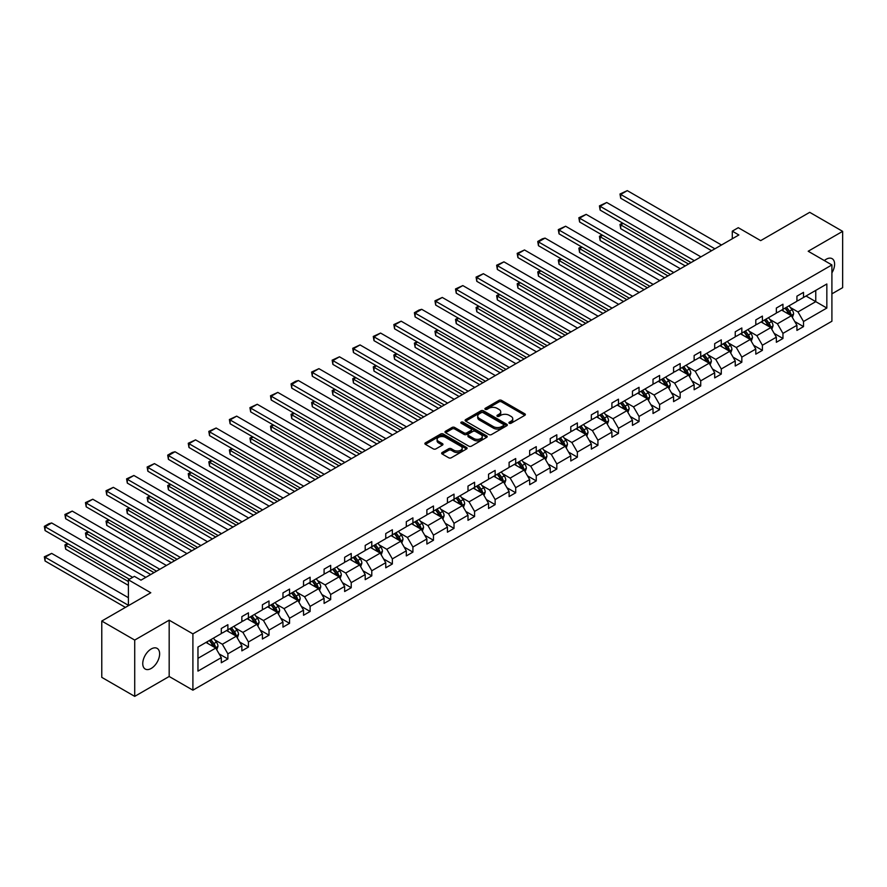 <?xml version="1.0" encoding="UTF-8"?>
<svg xmlns="http://www.w3.org/2000/svg" width="887" height="887" viewBox="0 0 887 887"><rect width="100%" height="100%" fill="white"/><g stroke="black" fill="none" stroke-linecap="round" stroke-linejoin="round"><path stroke-width="1.33" d="M509.282 423.254A1.275 0.743 0 0 0 511.089 423.254L524.827 415.316A1.829 1.053 0 0 0 525.37 414.573A1.829 1.053 0 0 0 524.827 413.819L501.543 400.381A1.829 1.053 0 0 0 498.96 400.381L485.222 408.319A1.275 0.743 0 0 0 487.03 409.362L488.804 408.33A5.854 3.382 0 0 1 497.086 408.33L499.026 409.45A5.854 3.382 0 0 1 500.745 411.845A5.854 3.382 0 0 1 499.026 414.24L497.252 415.26A1.275 0.743 0 0 0 499.059 416.302L500.833 415.282A5.854 3.382 0 0 1 509.116 415.282L511.056 416.402A5.854 3.382 0 0 1 512.775 418.786A5.854 3.382 0 0 1 511.056 421.181L509.282 422.212A1.275 0.743 0 0 0 509.282 423.254L509.282 422.212M151.189 668.454A11.93 6.885 120 0 0 158.984 657.943A11.93 6.885 120 0 0 157.154 648.386A11.93 6.885 120 0 0 151.189 648.974A11.93 6.885 120 0 0 143.395 659.484A11.93 6.885 120 0 0 145.224 669.042A11.93 6.885 120 0 0 151.189 668.454M831.906 272.841A11.93 6.885 120 0 0 832.139 258.682A11.93 6.885 120 0 0 826.174 259.27A11.93 6.885 120 0 0 824.333 260.567M831.906 293.852L842.65 287.654L842.65 231.352L809.709 212.326L760.68 240.632L738.283 227.693L732.285 231.152L732.285 238.769M134.713 696.373L169.173 676.482L169.173 620.179L134.713 640.07L134.713 696.373L101.772 677.358L101.772 621.044L150.79 592.749L128.393 579.81L128.393 605.677M134.713 640.07L101.772 621.044M442.169 452.514A1.829 1.053 0 0 0 441.637 453.257A1.829 1.053 0 0 0 442.169 454L448.711 457.77A1.829 1.053 0 0 0 451.295 457.77L466.562 448.966A1.829 1.053 0 0 0 467.094 448.212A1.829 1.053 0 0 0 466.562 447.469L443.278 434.02A1.829 1.053 0 0 0 440.684 434.02L425.427 442.835A1.829 1.053 0 0 0 424.884 443.589A1.829 1.053 0 0 0 425.427 444.332L433.311 448.889A1.829 1.053 0 0 0 435.905 448.889L442.436 445.119A1.829 1.053 0 0 0 442.968 444.365A1.829 1.053 0 0 0 442.436 443.622L438.522 441.36A4.89 2.827 0 0 1 437.091 439.364A4.89 2.827 0 0 1 440.107 436.759A4.89 2.827 0 0 1 445.44 437.369L460.774 446.216A4.89 2.827 0 0 1 462.205 448.212A4.89 2.827 0 0 1 459.178 450.829A4.89 2.827 0 0 1 453.845 450.208L451.295 448.733A1.829 1.053 0 0 0 448.711 448.733L442.169 452.514L442.169 454M128.393 579.81L134.38 576.35L140.978 580.153L738.871 234.966L732.285 231.152M169.173 620.179L192.9 633.872L831.906 264.936L831.906 321.238L192.9 690.175L192.9 633.872M842.65 231.352L808.19 251.243L831.906 264.936M488.937 434.552A1.829 1.053 0 0 0 491.52 434.552L506.787 425.738A1.829 1.053 0 0 0 507.32 424.984A1.829 1.053 0 0 0 506.787 424.241L483.504 410.803A1.829 1.053 0 0 0 480.92 410.803L465.653 419.618A1.829 1.053 0 0 0 465.121 420.36A1.829 1.053 0 0 0 465.653 421.103L488.937 434.552M461.706 423.531A1.275 0.743 0 0 1 463.003 423.709L463.003 422.19L486.675 435.861A1.829 1.053 0 0 1 487.207 436.604A1.829 1.053 0 0 1 486.675 437.346L471.407 446.161A1.829 1.053 0 0 1 468.824 446.161L445.54 432.723L452.071 428.975L452.071 427.456L445.54 431.226A1.829 1.053 0 0 0 444.997 431.969A1.829 1.053 0 0 0 445.54 432.723L445.54 431.226M452.071 428.975A1.829 1.053 0 0 1 454.654 428.975L454.654 427.456A1.829 1.053 0 0 0 452.071 427.456M454.654 427.456L464.101 432.9A1.829 1.053 0 0 0 466.684 432.9L471.019 430.406A1.829 1.053 0 0 0 471.551 429.652A1.829 1.053 0 0 0 471.019 428.909L461.185 423.232A1.275 0.743 0 0 1 463.003 422.19M197.967 647.067L221.295 633.606L221.295 628.506L227.881 624.703L227.881 629.803L241.852 621.732L241.852 616.631L248.438 612.828L248.438 617.929L262.408 609.868L262.408 604.768L269.005 600.965L269.005 606.065L282.964 597.993L282.964 592.893L289.561 589.09L289.561 594.19L303.531 586.13L303.531 581.029L310.117 577.226L310.117 582.327L324.088 574.255L324.088 569.155L330.674 565.352L330.674 570.452L344.644 562.391L344.644 557.291L351.23 553.488L351.23 558.588L365.2 550.517L365.2 545.427L371.786 541.613L371.786 546.714L385.756 538.653L385.756 533.553L392.353 529.75L392.353 534.85L406.313 526.778L406.313 521.689L412.91 517.875L412.91 522.975L426.88 514.915L426.88 509.814L433.466 506.011L433.466 511.112L447.436 503.04L447.436 497.951L454.022 494.137L454.022 499.237L467.992 491.176L467.992 486.076L474.578 482.273L474.578 487.373L488.549 479.302L488.549 474.212L495.134 470.398L495.134 475.499L509.105 467.438L509.105 462.338L515.702 458.535L515.702 463.635L529.661 455.563L529.661 450.474L536.258 446.66L536.258 451.76L550.228 443.7L550.228 438.599L556.814 434.796L556.814 439.897L570.784 431.825L570.784 426.736L577.37 422.922L577.37 428.022L591.341 419.961L591.341 414.861L597.927 411.058L597.927 416.158L611.897 408.087L611.897 402.997L618.483 399.183L618.483 404.284L632.453 396.223L632.453 391.123L639.05 387.32L639.05 392.42L653.009 384.348L653.009 379.259L659.606 375.445L659.606 380.545L673.577 372.485L673.577 367.384L680.163 363.581L680.163 368.682L694.133 360.61L694.133 355.521L700.719 351.707L700.719 356.807L714.689 348.746L714.689 343.646L721.275 339.843L721.275 344.943L735.245 336.872L735.245 331.782L741.831 327.968L741.831 333.068L755.802 325.008L755.802 319.908L762.399 316.105L762.399 321.205L776.358 313.133L776.358 308.044L782.955 304.23L782.955 309.33L796.925 301.27L796.925 296.169L803.511 292.366L803.511 297.467L826.839 283.995L826.839 308.044L803.511 321.504L803.511 326.604L796.925 330.407L796.925 325.307L782.955 333.379L782.955 338.479L776.358 342.282L776.358 337.182L762.399 345.243L762.399 350.343L755.802 354.146L755.802 349.046L741.831 357.117L741.831 362.206L735.245 366.021L735.245 360.92L721.275 368.981L721.275 374.081L714.689 377.884L714.689 372.784L700.719 380.856L700.719 385.945L694.133 389.759L694.133 384.659L680.163 392.719L680.163 397.82L673.577 401.623L673.577 396.522L659.606 404.594L659.606 409.683L653.009 413.497L653.009 408.397L639.05 416.458L639.05 421.558L632.453 425.361L632.453 420.261L618.483 428.332L618.483 433.421L611.897 437.236L611.897 432.135L597.927 440.196L597.927 445.296L591.341 449.099L591.341 443.999L577.37 452.071L577.37 457.16L570.784 460.974L570.784 455.874L556.814 463.934L556.814 469.035L550.228 472.838L550.228 467.737L536.258 475.809L536.258 480.898L529.661 484.712L529.661 479.612L515.702 487.673L515.702 492.773L509.105 496.576L509.105 491.476L495.134 499.547L495.134 504.636L488.549 508.451L488.549 503.35L474.578 511.411L474.578 516.511L467.992 520.314L467.992 515.214L454.022 523.286L454.022 528.375L447.436 532.189L447.436 527.089L433.466 535.149L433.466 540.25L426.88 544.053L426.88 538.952L412.91 547.024L412.91 552.113L406.313 555.927L406.313 550.827L392.353 558.888L392.353 563.988L385.756 567.791L385.756 562.691L371.786 570.762L371.786 575.851L365.2 579.666L365.2 574.565L351.23 582.626L351.23 587.726L344.644 591.529L344.644 586.429L330.674 594.501L330.674 599.59L324.088 603.404L324.088 598.304L310.117 606.364L310.117 611.465L303.531 615.268L303.531 610.167L289.561 618.239L289.561 623.328L282.964 627.131L282.964 622.042L269.005 630.103L269.005 635.203L262.408 639.006L262.408 633.906L248.438 641.977L248.438 647.067L241.852 650.87L241.852 645.78L227.881 653.841L227.881 658.941L221.295 662.744L221.295 657.644L197.967 671.115L197.967 647.067M226.562 630.557L236.319 636.19L222.349 644.25L214.721 639.849M222.349 644.25L227.881 653.841M236.319 636.19L241.852 645.78M221.295 632.387L222.349 632.996L227.881 629.803M247.129 618.694L256.875 624.326L242.905 632.387L235.277 627.985M242.905 632.387L248.438 641.977M256.875 624.326L262.408 633.906M241.852 620.512L242.905 621.122L248.438 617.929M267.686 606.819L277.431 612.451L263.461 620.512L255.833 616.11M263.461 620.512L269.005 630.103M277.431 612.451L282.964 622.042M262.408 608.648L263.461 609.258L269.005 606.065M288.242 594.955L297.988 600.588L284.028 608.648L276.4 604.247M284.028 608.648L289.561 618.239M297.988 600.588L303.531 610.167M282.964 596.774L284.028 597.383L289.561 594.19M308.798 583.081L318.555 588.713L304.585 596.774L296.957 592.372M304.585 596.774L310.117 606.364M318.555 588.713L324.088 598.304M303.531 584.91L304.585 585.52L310.117 582.327M329.354 571.217L339.111 576.849L325.141 584.91L317.513 580.508M325.141 584.91L330.674 594.501M339.111 576.849L344.644 586.429M324.088 573.035L325.141 573.645L330.674 570.452M349.91 559.342L359.667 564.975L345.697 573.035L338.069 568.634M345.697 573.035L351.23 582.626M359.667 564.975L365.2 574.565M344.644 561.172L345.697 561.781L351.23 558.588M370.478 547.479L380.224 553.111L366.253 561.172L358.625 556.77M366.253 561.172L371.786 570.762M380.224 553.111L385.756 562.691M365.2 549.297L366.253 549.907L371.786 546.714M391.034 535.604L400.78 541.236L386.81 549.297L379.181 544.895M386.81 549.297L392.353 558.888M400.78 541.236L406.313 550.827M385.756 537.433L386.81 538.043L392.353 534.85M411.59 523.74L421.336 529.373L407.377 537.433L399.749 533.032M407.377 537.433L412.91 547.024M421.336 529.373L426.88 538.952M406.313 525.559L407.377 526.168L412.91 522.975M432.146 511.866L441.903 517.498L427.933 525.57L420.305 521.157M427.933 525.57L433.466 535.149M441.903 517.498L447.436 527.089M426.88 513.695L427.933 514.305L433.466 511.112M452.703 500.002L462.46 505.634L448.489 513.695L440.861 509.293M448.489 513.695L454.022 523.286M462.46 505.634L467.992 515.214M447.436 501.831L448.489 502.43L454.022 499.237M473.259 488.127L483.016 493.76L469.046 501.831L461.417 497.419M469.046 501.831L474.578 511.411M483.016 493.76L488.549 503.35M467.992 489.957L469.046 490.566L474.578 487.373M493.826 476.264L503.572 481.896L489.602 489.957L481.974 485.555M489.602 489.957L495.134 499.547M503.572 481.896L509.105 491.476M488.549 478.093L489.602 478.692L495.134 475.499M514.382 464.389L524.128 470.021L510.158 478.093L502.53 473.68M510.158 478.093L515.702 487.673M524.128 470.021L529.661 479.612M509.105 466.218L510.158 466.828L515.702 463.635M534.939 452.525L544.685 458.158L530.725 466.218L523.097 461.817M530.725 466.218L536.258 475.809M544.685 458.158L550.228 467.737M529.661 454.355L530.725 454.953L536.258 451.76M555.495 440.651L565.252 446.283L551.282 454.355L543.653 449.942M551.282 454.355L556.814 463.934M565.252 446.283L570.784 455.874M550.228 442.48L551.282 443.09L556.814 439.897M576.051 428.787L585.808 434.419L571.838 442.48L564.21 438.078M571.838 442.48L577.37 452.071M585.808 434.419L591.341 443.999M570.784 430.616L571.838 431.215L577.37 428.022M596.607 416.912L606.364 422.545L592.394 430.616L584.766 426.203M592.394 430.616L597.927 440.196M606.364 422.545L611.897 432.135M591.341 418.742L592.394 419.351L597.927 416.158M617.175 405.049L626.921 410.681L612.95 418.742L605.322 414.34M612.95 418.742L618.483 428.332M626.921 410.681L632.453 420.261M611.897 406.878L612.95 407.477L618.483 404.284M637.731 393.174L647.477 398.806L633.506 406.878L625.878 402.465M633.506 406.878L639.05 416.458M647.477 398.806L653.009 408.397M632.453 395.003L633.506 395.613L639.05 392.42M658.287 381.31L668.033 386.943L654.074 395.003L646.446 390.602M654.074 395.003L659.606 404.594M668.033 386.943L673.577 396.522M653.009 383.14L654.074 383.738L659.606 380.545M678.843 369.435L688.6 375.068L674.63 383.14L667.002 378.727M674.63 383.14L680.163 392.719M688.6 375.068L694.133 384.659M673.577 371.265L674.63 371.875L680.163 368.682M699.399 357.572L709.156 363.204L695.186 371.265L687.558 366.863M695.186 371.265L700.719 380.856M709.156 363.204L714.689 372.784M694.133 359.401L695.186 360L700.719 356.807M719.956 345.697L729.713 351.33L715.742 359.401L708.114 354.988M715.742 359.401L721.275 368.981M729.713 351.33L735.245 360.92M714.689 347.527L715.742 348.136L721.275 344.943M740.523 333.834L750.269 339.466L736.299 347.527L728.67 343.125M736.299 347.527L741.831 357.117M750.269 339.466L755.802 349.046M735.245 335.663L736.299 336.262L741.831 333.068M761.079 321.959L770.825 327.591L756.855 335.663L749.227 331.25M756.855 335.663L762.399 345.243M770.825 327.591L776.358 337.182M755.802 323.788L756.855 324.398L762.399 321.205M781.635 310.095L791.381 315.728L777.422 323.788L769.794 319.387M777.422 323.788L782.955 333.379M791.381 315.728L796.925 325.307M776.358 311.925L777.422 312.523L782.955 309.33M806.017 296.014L815.763 301.647L797.978 311.925L790.35 307.512M797.978 311.925L803.511 321.504M826.839 308.044L815.763 301.647L815.763 290.393L826.839 283.995M169.173 676.482L192.9 690.175M796.925 300.05L797.978 300.66L803.511 297.467M197.967 658.331L215.763 648.064L206.006 642.432M215.763 648.064L221.295 657.644M794.752 321.549L803.511 326.604M774.185 333.412L782.955 338.479M753.628 345.287L762.399 350.343M733.072 357.151L741.831 362.206M712.516 369.025L721.275 374.081M691.96 380.889L700.719 385.945M671.404 392.764L680.163 397.82M650.836 404.627L659.606 409.683M630.28 416.502L639.05 421.558M609.724 428.366L618.483 433.421M589.168 440.24L597.927 445.296M568.611 452.104L577.37 457.16M548.055 463.979L556.814 469.035M527.488 475.842L536.258 480.898M506.932 487.717L515.702 492.773M486.375 499.581L495.134 504.636M465.819 511.455L474.578 516.511M445.263 523.319L454.022 528.375M424.707 535.194L433.466 540.25M404.139 547.057L412.91 552.113M383.583 558.932L392.353 563.988M363.027 570.796L371.786 575.851M342.471 582.67L351.23 587.726M321.914 594.534L330.674 599.59M301.347 606.409L310.117 611.465M280.791 618.272L289.561 623.328M260.235 630.147L269.005 635.203M239.678 642.011L248.438 647.067M219.122 653.885L227.881 658.941M509.792 423.432L511.056 422.7A5.854 3.382 0 0 0 512.775 420.316L512.775 418.786M500.745 411.845L500.745 413.364A5.854 3.382 0 0 1 499.026 415.759L497.762 416.491M524.827 413.819L524.827 415.316L501.543 401.9A1.829 1.053 0 0 0 498.96 401.9L485.732 409.539M506.765 425.749L483.504 412.322A1.829 1.053 0 0 0 480.92 412.322L465.675 421.114L465.653 419.618M503.55 425.516A1.275 0.743 0 0 0 503.55 424.463L483.116 412.666A1.275 0.743 0 0 0 481.308 412.666L479.423 413.752A5.854 3.382 0 0 0 477.716 416.136A5.854 3.382 0 0 0 479.423 418.531L493.394 426.592A5.854 3.382 0 0 0 501.676 426.592L503.55 425.516L503.55 427.035A1.275 0.743 0 0 0 503.927 426.514L503.927 424.984M477.716 416.136L477.716 417.666A5.854 3.382 0 0 0 479.423 420.05L479.423 418.531M503.55 427.035L501.676 428.122A5.854 3.382 0 0 1 493.394 428.122L479.423 420.05M454.654 428.975L464.101 434.43A1.829 1.053 0 0 0 466.684 434.43L471.019 431.925A1.829 1.053 0 0 0 471.551 431.182L471.551 429.652M463.003 423.709L486.653 437.358M473.902 438.566A4.89 2.827 0 0 0 479.235 439.176A4.89 2.827 0 0 0 482.251 436.57A4.89 2.827 0 0 0 480.821 434.563L475.421 431.448A1.829 1.053 0 0 0 472.826 431.448L468.502 433.954A1.829 1.053 0 0 0 467.959 434.697A1.829 1.053 0 0 0 468.502 435.439L473.902 438.566L473.902 440.085A4.89 2.827 0 0 0 479.235 440.695A4.89 2.827 0 0 0 482.251 438.089L482.251 436.57M467.959 434.697L467.959 436.216A1.829 1.053 0 0 0 468.502 436.969L468.502 435.439M473.902 440.085L468.502 436.969M462.205 448.212L462.205 449.742A4.89 2.827 0 0 1 459.178 452.348A4.89 2.827 0 0 1 453.845 451.738L451.295 450.263A1.829 1.053 0 0 0 448.711 450.263L442.203 454.022M437.091 439.364L437.091 440.883A4.89 2.827 0 0 0 438.522 442.89L438.522 441.36M442.413 445.13L438.522 442.89M466.529 448.977L443.278 435.55A1.829 1.053 0 0 0 440.684 435.55L425.45 444.343L425.427 442.835M792.39 317.457L793.599 313.954A4.934 2.849 -120 0 0 792.024 309.751L789.064 305.804M783.764 311.326L782.478 309.607M688.534 264.027L620.7 224.866L620.7 228.669L685.23 265.923M790.661 315.306L790.938 314.164A4.934 2.849 -120 0 0 789.519 311.204L786.558 307.246M785.328 307.966L788.576 312.313A2.517 1.452 60 0 1 789.042 313.078L790.938 314.164M784.984 308.166L787.933 312.113A4.934 2.849 60 0 1 789.164 314.442M623.206 223.424L620.7 224.866L619.98 224.444L622.486 223.003M620.7 228.669L619.98 224.444M714.889 248.803L620.7 194.43L620.7 198.233L711.596 250.711M721.475 245L627.286 190.627L620.7 194.43L619.98 194.009L627.286 190.627M620.7 198.233L619.98 194.009M771.834 329.332L773.043 325.828A4.934 2.849 -120 0 0 771.468 321.626L768.508 317.668M763.197 323.19L761.922 321.482M667.966 275.89L600.144 236.729L600.144 240.543L664.673 277.797M770.104 327.17L770.371 326.039A4.934 2.849 -120 0 0 768.962 323.068L766.002 319.12M764.771 319.83L768.02 324.176A2.517 1.452 60 0 1 768.475 324.941L770.371 326.039M764.417 320.03L767.377 323.977A4.934 2.849 60 0 1 768.608 326.316M602.65 235.288L600.144 236.729L599.424 236.319L601.918 234.867M600.144 240.543L599.424 236.319M751.267 341.196L752.486 337.692A4.934 2.849 -120 0 0 750.912 333.49L747.952 329.543M742.641 335.064L741.355 333.346M647.41 287.765L579.588 248.604L579.588 252.407L644.117 289.661M749.537 339.045L749.814 337.903A4.934 2.849 -120 0 0 748.406 334.942L745.446 330.984M744.204 331.705L747.464 336.051A2.517 1.452 60 0 1 747.918 336.816L749.814 337.903M743.86 331.904L746.821 335.851A4.934 2.849 60 0 1 748.051 338.18M582.094 247.163L579.588 248.604L578.856 248.183L581.362 246.741M579.588 252.407L578.856 248.183M694.333 260.678L600.144 206.305L600.144 210.108L691.028 262.574M700.918 256.875L606.73 202.491L600.144 206.305L599.424 205.884L606.73 202.491M600.144 210.108L599.424 205.884M673.765 272.542L579.588 218.169L579.588 221.972L670.472 274.449M680.362 268.739L586.174 214.366L579.588 218.169L578.856 217.747L586.174 214.366M579.588 221.972L578.856 217.747M730.711 353.07L731.93 349.567A4.934 2.849 -120 0 0 730.345 345.365L727.395 341.406M722.085 346.928L720.798 345.22M626.854 299.629L559.032 260.468L559.032 264.282L623.561 301.536M728.981 350.908L729.258 349.777A4.934 2.849 -120 0 0 727.85 346.806L724.89 342.859M723.648 343.568L726.908 347.915A2.517 1.452 60 0 1 727.362 348.68L729.258 349.777M723.304 343.768L726.265 347.715A4.934 2.849 60 0 1 727.495 350.055M561.526 259.026L559.032 260.468L558.3 260.057L560.806 258.605M559.032 264.282L558.3 260.057M653.209 284.417L559.032 230.043L559.032 233.846L649.916 286.313M659.806 280.614L565.618 226.229L559.032 230.043L558.3 229.622L565.618 226.229M559.032 233.846L558.3 229.622M710.154 364.934L711.363 361.43A4.934 2.849 -120 0 0 709.788 357.228L706.828 353.281M701.528 358.803L700.242 357.084M606.298 311.503L538.464 272.342L538.464 276.145L603.005 313.399M708.425 362.783L708.702 361.641A4.934 2.849 -120 0 0 707.283 358.681L704.333 354.722M703.092 355.443L706.351 359.789A2.517 1.452 60 0 1 706.806 360.554L708.702 361.641M702.748 355.643L705.708 359.59A4.934 2.849 60 0 1 706.939 361.918M540.97 270.901L538.464 272.342L537.744 271.921L540.25 270.48M538.464 276.145L537.744 271.921M632.653 296.28L538.464 241.907L538.464 245.71L629.36 298.187M639.239 292.477L545.062 238.104L538.464 241.907L537.744 241.486L542.356 238.825L545.062 238.104M538.464 245.71L537.744 241.486M689.598 376.809L690.807 373.305A4.934 2.849 -120 0 0 689.232 369.103L686.272 365.145M680.972 370.666L679.686 368.959M585.742 323.367L517.908 284.206L517.908 288.02L582.449 325.274M687.868 374.647L688.146 373.516A4.934 2.849 -120 0 0 686.726 370.544L683.766 366.597M682.535 367.307L685.795 371.653A2.517 1.452 60 0 1 686.25 372.418L688.146 373.516M682.192 367.506L685.152 371.453A4.934 2.849 60 0 1 686.383 373.793M520.414 282.765L517.908 284.206L517.188 283.796L519.693 282.343M517.908 288.02L517.188 283.796M612.097 308.155L517.908 253.782L517.908 257.585L608.804 310.051M618.682 304.352L524.505 249.968L517.908 253.782L517.188 253.36L524.505 249.968M517.908 257.585L517.188 253.36M669.042 388.672L670.25 385.169A4.934 2.849 -120 0 0 668.676 380.966L665.716 377.019M660.416 382.53L659.13 380.822M565.185 335.242L497.352 296.081L497.352 299.884L561.881 337.138M667.312 386.521L667.589 385.379A4.934 2.849 -120 0 0 666.17 382.419L663.21 378.461M661.979 379.181L665.228 383.528A2.517 1.452 60 0 1 665.693 384.293L667.589 385.379M661.635 379.381L664.585 383.328A4.934 2.849 60 0 1 665.815 385.657M499.858 294.639L497.352 296.081L496.631 295.659L499.137 294.218M497.352 299.884L496.631 295.659M591.54 320.019L497.352 265.645L497.352 269.448L588.247 321.926M598.126 316.215L503.938 261.842L497.352 265.645L496.631 265.224L503.938 261.842M497.352 269.448L496.631 265.224M648.486 400.547L649.694 397.043A4.934 2.849 -120 0 0 648.12 392.841L645.159 388.883M639.849 394.405L638.573 392.697M544.618 347.105L476.796 307.944L476.796 311.758L541.325 349.012M646.756 398.385L647.022 397.254A4.934 2.849 -120 0 0 645.614 394.283L642.654 390.335M641.412 391.045L644.672 395.391A2.517 1.452 60 0 1 645.126 396.156L647.022 397.254M641.068 391.245L644.029 395.192A4.934 2.849 60 0 1 645.259 397.531M479.302 306.503L476.796 307.944L476.075 307.534L478.57 306.082M476.796 311.758L476.075 307.534M570.984 331.893L476.796 277.52L476.796 281.323L567.68 333.789M577.57 328.09L483.382 273.706L476.796 277.52L476.075 277.099L483.382 273.706M476.796 281.323L476.075 277.099M627.918 412.411L629.138 408.907A4.934 2.849 -120 0 0 627.564 404.705L624.603 400.758M619.292 406.268L618.006 404.561M524.062 358.98L456.24 319.819L456.24 323.622L520.769 360.876M626.189 410.26L626.466 409.118A4.934 2.849 -120 0 0 625.058 406.157L622.097 402.199M620.856 402.92L624.115 407.266A2.517 1.452 60 0 1 624.57 408.031L626.466 409.118M620.512 403.119L623.472 407.066A4.934 2.849 60 0 1 624.703 409.395M458.745 318.378L456.24 319.819L455.508 319.398L458.014 317.956M456.24 323.622L455.508 319.398M550.417 343.757L456.24 289.384L456.24 293.187L547.124 345.664M557.014 339.954L462.826 285.581L456.24 289.384L455.508 288.962L462.826 285.581M456.24 293.187L455.508 288.962M607.362 424.285L608.582 420.782A4.934 2.849 -120 0 0 606.996 416.58L604.047 412.621M598.736 418.143L597.45 416.435M503.506 370.844L435.683 331.683L435.683 335.497L500.213 372.751M605.633 422.123L605.91 420.992A4.934 2.849 -120 0 0 604.502 418.021L601.541 414.074M600.299 414.783L603.559 419.13A2.517 1.452 60 0 1 604.014 419.895L605.91 420.992M599.956 414.983L602.916 418.93A4.934 2.849 60 0 1 604.147 421.27M438.178 330.241L435.683 331.683L434.952 331.272L437.457 329.82M435.683 335.497L434.952 331.272M586.806 436.149L588.014 432.645A4.934 2.849 -120 0 0 586.44 428.443L583.48 424.496M578.18 430.007L576.894 428.299M482.949 382.718L415.116 343.557L415.116 347.36L479.656 384.614M585.076 433.998L585.353 432.856A4.934 2.849 -120 0 0 583.934 429.896L580.985 425.937M579.743 426.658L583.003 431.004A2.517 1.452 60 0 1 583.458 431.769L585.353 432.856M579.399 426.858L582.36 430.805A4.934 2.849 60 0 1 583.591 433.133M417.622 342.105L415.116 343.557L414.395 343.136L416.901 341.695M415.116 347.36L414.395 343.136M566.25 448.024L567.458 444.52A4.934 2.849 -120 0 0 565.884 440.318L562.923 436.36M557.624 441.881L556.337 440.174M462.393 394.582L394.56 355.421L394.56 359.235L459.1 396.489M564.52 445.862L564.797 444.731A4.934 2.849 -120 0 0 563.378 441.759L560.418 437.812M559.187 438.522L562.447 442.868A2.517 1.452 60 0 1 562.901 443.633L564.797 444.731M558.843 438.721L561.804 442.668A4.934 2.849 60 0 1 563.034 445.008M397.066 353.98L394.56 355.421L393.839 355.011L396.345 353.558M394.56 359.235L393.839 355.011M545.693 459.887L546.902 456.384A4.934 2.849 -120 0 0 545.328 452.182L542.367 448.234M537.056 453.745L535.781 452.037M441.837 406.457L374.004 367.296L374.004 371.099L438.533 408.353M543.964 457.736L544.241 456.594A4.934 2.849 -120 0 0 542.822 453.634L539.861 449.676M538.631 450.396L541.879 454.743A2.517 1.452 60 0 1 542.345 455.508L544.241 456.594M538.287 450.596L541.236 454.543A4.934 2.849 60 0 1 542.467 456.872M376.509 365.843L374.004 367.296L373.283 366.874L375.789 365.433M374.004 371.099L373.283 366.874M525.137 471.762L526.346 468.258A4.934 2.849 -120 0 0 524.771 464.056L521.811 460.098M516.5 465.62L515.225 463.912M421.27 418.32L353.447 379.159L353.447 382.962L417.977 420.227M523.408 469.6L523.674 468.469A4.934 2.849 -120 0 0 522.266 465.498L519.305 461.55M518.063 462.26L521.323 466.606A2.517 1.452 60 0 1 521.778 467.371L523.674 468.469M517.72 462.46L520.68 466.407A4.934 2.849 60 0 1 521.911 468.746M355.953 377.718L353.447 379.159L352.727 378.749L355.221 377.297M353.447 382.962L352.727 378.749M504.57 483.626L505.79 480.122A4.934 2.849 -120 0 0 504.215 475.92L501.255 471.973M495.944 477.483L494.658 475.776M400.713 430.195L332.891 391.034L332.891 394.837L397.42 432.091M502.84 481.475L503.117 480.333A4.934 2.849 -120 0 0 501.709 477.361L498.749 473.414M497.507 474.135L500.767 478.481A2.517 1.452 60 0 1 501.222 479.246L503.117 480.333M497.163 474.334L500.124 478.281A4.934 2.849 60 0 1 501.355 480.61M335.397 389.581L332.891 391.034L332.159 390.613L334.665 389.171M332.891 394.837L332.159 390.613M484.014 495.5L485.233 491.997A4.934 2.849 -120 0 0 483.648 487.795L480.699 483.836M475.388 489.358L474.101 487.639M380.157 442.059L312.335 402.898L312.335 406.701L376.864 443.966M482.284 493.338L482.561 492.207A4.934 2.849 -120 0 0 481.153 489.236L478.193 485.289M476.951 485.998L480.211 490.345A2.517 1.452 60 0 1 480.665 491.11L482.561 492.207M476.607 486.198L479.568 490.145A4.934 2.849 60 0 1 480.798 492.485M314.83 401.456L312.335 402.898L311.603 402.487L314.109 401.035M312.335 406.701L311.603 402.487M463.457 507.364L464.666 503.86A4.934 2.849 -120 0 0 463.092 499.658L460.131 495.711M454.831 501.222L453.545 499.514M359.601 453.933L291.768 414.772L291.768 418.575L356.308 455.829M461.728 505.213L462.005 504.071A4.934 2.849 -120 0 0 460.586 501.1L457.637 497.152M456.395 497.873L459.654 502.219A2.517 1.452 60 0 1 460.109 502.984L462.005 504.071M456.051 498.073L459.011 502.02A4.934 2.849 60 0 1 460.242 504.348M294.273 413.32L291.768 414.772L291.047 414.351L293.553 412.91M291.768 418.575L291.047 414.351M442.901 519.239L444.11 515.735A4.934 2.849 -120 0 0 442.535 511.533L439.575 507.575M434.275 513.096L432.989 511.378M339.045 465.797L271.211 426.636L271.211 430.439L335.752 467.704M441.172 517.077L441.449 515.946A4.934 2.849 -120 0 0 440.03 512.974L437.069 509.027M435.839 509.737L439.087 514.083A2.517 1.452 60 0 1 439.553 514.848L441.449 515.946M435.495 509.936L438.455 513.883A4.934 2.849 60 0 1 439.686 516.223M273.717 425.195L271.211 426.636L270.491 426.226L272.996 424.773M271.211 430.439L270.491 426.226M422.345 531.102L423.554 527.599A4.934 2.849 -120 0 0 421.979 523.397L419.019 519.449M413.708 524.96L412.433 523.252M318.488 477.672L250.655 438.511L250.655 442.314L315.184 479.568M420.615 528.951L420.893 527.809A4.934 2.849 -120 0 0 419.473 524.838L416.513 520.891M415.282 521.611L418.531 525.958A2.517 1.452 60 0 1 418.997 526.723L420.893 527.809M414.939 521.811L417.888 525.758A4.934 2.849 60 0 1 419.119 528.087M253.161 437.058L250.655 438.511L249.934 438.089L252.44 436.648M250.655 442.314L249.934 438.089M529.861 355.632L435.683 301.258L435.683 305.061L526.568 357.528M536.458 351.829L442.269 297.444L435.683 301.258L434.952 300.837L442.269 297.444M435.683 305.061L434.952 300.837M509.304 367.495L415.116 313.122L415.116 316.925L506.011 369.402M515.89 363.692L421.713 309.319L415.116 313.122L414.395 312.701L419.008 310.04L421.713 309.319M415.116 316.925L414.395 312.701M488.748 379.37L394.56 324.986L394.56 328.8L485.455 381.266M495.334 375.567L401.157 321.183L394.56 324.986L393.839 324.575L401.157 321.183M394.56 328.8L393.839 324.575M468.192 391.234L374.004 336.86L374.004 340.663L464.899 393.141M474.778 387.431L380.59 333.057L374.004 336.86L373.283 336.439L380.59 333.057M374.004 340.663L373.283 336.439M447.636 403.108L353.447 348.724L353.447 352.538L444.332 405.004M454.222 399.305L360.033 344.921L353.447 348.724L352.727 348.314L360.033 344.921M353.447 352.538L352.727 348.314M427.068 414.972L332.891 360.599L332.891 364.402L423.775 416.879M433.665 411.169L339.477 356.796L332.891 360.599L332.159 360.177L339.477 356.796M332.891 364.402L332.159 360.177M406.512 426.847L312.335 372.462L312.335 376.276L403.219 428.743M413.109 423.044L318.921 368.659L312.335 372.462L311.603 372.052L318.921 368.659M312.335 376.276L311.603 372.052M385.956 438.71L291.768 384.337L291.768 388.14L382.663 440.617M392.542 434.907L298.365 380.534L291.768 384.337L291.047 383.916L295.659 381.255L298.365 380.534M291.768 388.14L291.047 383.916M365.4 450.585L271.211 396.201L271.211 400.015L362.107 452.481M371.986 446.782L277.808 392.398L271.211 396.201L270.491 395.79L277.808 392.398M271.211 400.015L270.491 395.79M344.843 462.449L250.655 408.075L250.655 411.878L341.55 464.356M351.429 458.646L257.241 404.272L250.655 408.075L249.934 407.654L257.241 404.272M250.655 411.878L249.934 407.654M401.789 542.977L402.997 539.473A4.934 2.849 -120 0 0 401.423 535.271L398.463 531.313M393.152 536.835L391.877 535.116M297.921 489.535L230.099 450.374L230.099 454.177L294.628 491.442M400.048 540.815L400.325 539.684A4.934 2.849 -120 0 0 398.917 536.713L395.957 532.765M394.715 533.475L397.975 537.821A2.517 1.452 60 0 1 398.429 538.586L400.325 539.684M394.371 533.675L397.332 537.622A4.934 2.849 60 0 1 398.562 539.961M232.605 448.933L230.099 450.374L229.378 449.964L231.873 448.512M230.099 454.177L229.378 449.964M324.287 474.323L230.099 419.939L230.099 423.753L320.983 476.219M330.873 470.52L236.685 416.136L230.099 419.939L229.378 419.529L236.685 416.136M230.099 423.753L229.378 419.529M381.222 554.841L382.441 551.337A4.934 2.849 -120 0 0 380.867 547.135L377.906 543.188M372.595 548.698L371.309 546.991M277.365 501.41L209.543 462.249L209.543 466.052L274.072 503.306M379.492 552.69L379.769 551.548A4.934 2.849 -120 0 0 378.361 548.576L375.401 544.629M374.159 545.35L377.418 549.696A2.517 1.452 60 0 1 377.873 550.461L379.769 551.548M373.815 545.549L376.775 549.496A4.934 2.849 60 0 1 378.006 551.825M212.048 460.796L209.543 462.249L208.811 461.828L211.317 460.386M209.543 466.052L208.811 461.828M303.72 486.187L209.543 431.814L209.543 435.617L300.427 488.094M310.317 482.384L216.129 428.011L209.543 431.814L208.811 431.392L216.129 428.011M209.543 435.617L208.811 431.392M360.665 566.715L361.885 563.212A4.934 2.849 -120 0 0 360.299 559.01L357.35 555.051M352.039 560.573L350.753 558.854M256.809 513.274L188.986 474.113L188.986 477.916L253.516 515.181M358.936 564.553L359.213 563.422A4.934 2.849 -120 0 0 357.805 560.451L354.844 556.504M353.603 557.213L356.862 561.56A2.517 1.452 60 0 1 357.317 562.325L359.213 563.422M353.259 557.413L356.219 561.36A4.934 2.849 60 0 1 357.45 563.7M191.481 472.671L188.986 474.113L188.255 473.702L190.76 472.25M188.986 477.916L188.255 473.702M283.164 498.062L188.986 443.677L188.986 447.491L279.871 499.958M289.761 494.259L195.572 439.874L188.986 443.677L188.255 443.267L195.572 439.874M188.986 447.491L188.255 443.267M340.109 578.579L341.318 575.075A4.934 2.849 -120 0 0 339.743 570.873L336.783 566.926M331.483 572.437L330.197 570.729M236.252 525.148L168.419 485.987L168.419 489.79L232.959 527.044M338.379 576.428L338.657 575.286A4.934 2.849 -120 0 0 337.237 572.315L334.288 568.367M333.046 569.088L336.306 573.434A2.517 1.452 60 0 1 336.761 574.199L338.657 575.286M332.703 569.288L335.663 573.235A4.934 2.849 60 0 1 336.894 575.563M170.925 484.535L168.419 485.987L167.698 485.566L170.204 484.125M168.419 489.79L167.698 485.566M262.607 509.925L168.419 455.552L168.419 459.355L259.314 511.832M269.193 506.122L175.016 451.749L168.419 455.552L167.698 455.131L172.311 452.47L175.016 451.749M168.419 459.355L167.698 455.131M319.553 590.454L320.761 586.95A4.934 2.849 -120 0 0 319.187 582.748L316.227 578.79M310.927 584.311L309.641 582.593M215.696 537.012L147.863 497.851L147.863 501.654L212.403 538.919M317.823 588.292L318.1 587.161A4.934 2.849 -120 0 0 316.681 584.189L313.721 580.242M312.49 580.952L315.739 585.298A2.517 1.452 60 0 1 316.204 586.063L318.1 587.161M312.146 581.151L315.107 585.098A4.934 2.849 60 0 1 316.337 587.438M150.369 496.41L147.863 497.851L147.142 497.441L149.648 495.988M147.863 501.654L147.142 497.441M242.051 521.8L147.863 467.416L147.863 471.23L238.758 523.696M248.637 517.997L154.46 463.613L147.863 467.416L147.142 467.005L154.46 463.613M147.863 471.23L147.142 467.005M298.997 602.317L300.205 598.814A4.934 2.849 -120 0 0 298.631 594.612L295.67 590.664M290.359 596.175L289.084 594.467M195.14 548.887L127.307 509.726L127.307 513.529L191.836 550.783M297.267 600.166L297.544 599.024A4.934 2.849 -120 0 0 296.125 596.053L293.165 592.106M291.934 592.826L295.183 597.173A2.517 1.452 60 0 1 295.648 597.938L297.544 599.024M291.59 593.026L294.539 596.973A4.934 2.849 60 0 1 295.77 599.302M129.812 508.273L127.307 509.726L126.586 509.304L129.092 507.863M127.307 513.529L126.586 509.304M221.495 533.664L127.307 479.29L127.307 483.093L218.202 535.571M228.081 529.861L133.893 475.487L127.307 479.29L126.586 478.869L133.893 475.487M127.307 483.093L126.586 478.869M278.44 614.192L279.649 610.688A4.934 2.849 -120 0 0 278.075 606.486L275.114 602.528M269.803 608.05L268.528 606.331M174.573 560.75L106.75 521.589L106.75 525.392L171.28 562.657M276.7 612.03L276.977 610.899A4.934 2.849 -120 0 0 275.569 607.928L272.608 603.98M271.367 604.69L274.626 609.036A2.517 1.452 60 0 1 275.081 609.801L276.977 610.899M271.023 604.89L273.983 608.837A4.934 2.849 60 0 1 275.214 611.176M109.256 520.148L106.75 521.589L106.03 521.179L108.524 519.727M106.75 525.392L106.03 521.179M200.939 545.538L106.75 491.154L106.75 494.968L197.635 547.434M207.525 541.735L113.336 487.351L106.75 491.154L106.03 490.744L113.336 487.351M106.75 494.968L106.03 490.744M257.873 626.056L259.093 622.552A4.934 2.849 -120 0 0 257.518 618.35L254.558 614.403M249.247 619.913L247.961 618.206M154.016 572.625L86.194 533.464L86.194 537.267L150.723 574.521M256.143 623.905L256.421 622.763A4.934 2.849 -120 0 0 255.012 619.791L252.052 615.844M250.81 616.565L254.07 620.911A2.517 1.452 60 0 1 254.525 621.676L256.421 622.763M250.467 616.764L253.427 620.712A4.934 2.849 60 0 1 254.658 623.04M88.7 532.012L86.194 533.464L85.462 533.043L87.968 531.601M86.194 537.267L85.462 533.043M180.371 557.402L86.194 503.029L86.194 506.832L177.078 559.309M186.969 553.599L92.78 499.226L86.194 503.029L85.462 502.607L92.78 499.226M86.194 506.832L85.462 502.607M237.317 637.93L238.536 634.427A4.934 2.849 -120 0 0 236.951 630.225L234.002 626.266M228.691 631.788L227.405 630.069M128.393 581.562L65.638 545.328L65.638 549.131L128.393 585.365M235.587 635.768L235.864 634.637A4.934 2.849 -120 0 0 234.456 631.666L231.496 627.719M230.254 628.428L233.514 632.775A2.517 1.452 60 0 1 233.968 633.54L235.864 634.637M229.91 628.628L232.871 632.575A4.934 2.849 60 0 1 234.101 634.915M68.133 543.886L65.638 545.328L64.906 544.917L67.412 543.465M65.638 549.131L64.906 544.917M159.815 569.277L65.638 514.892L65.638 518.707L156.522 571.173M166.412 565.474L72.224 511.089L65.638 514.892L64.906 514.482L72.224 511.089M65.638 518.707L64.906 514.482M216.761 649.794L217.969 646.29A4.934 2.849 -120 0 0 216.395 642.088L213.434 638.141M128.393 605.3L45.071 557.202L51.668 553.399L128.393 597.694M208.135 643.652L206.848 641.944M45.071 561.005L44.35 556.781L45.071 557.202L45.071 561.005L125.422 607.395M215.031 647.643L215.308 646.501A4.934 2.849 -120 0 0 213.889 643.53L210.94 639.582M209.698 640.303L212.958 644.649A2.517 1.452 60 0 1 213.412 645.414L215.308 646.501M209.354 640.503L212.315 644.45A4.934 2.849 60 0 1 213.545 646.778M44.35 556.781L51.668 553.399M132.673 577.337L45.071 526.767L45.071 530.57L129.38 579.244M145.845 577.337L51.668 522.964L45.071 526.767L44.35 526.346L48.962 523.685L51.668 522.964M45.071 530.57L44.35 526.346M511.056 422.7L511.056 421.181M497.252 416.302L497.252 415.26M499.026 415.759L499.026 414.24M485.222 409.362L485.222 408.319M498.96 401.9L498.96 400.381M501.543 401.9L501.543 400.381M480.92 412.322L480.92 410.803M483.504 412.322L483.504 410.803M506.787 425.738L506.787 424.241M493.394 428.122L493.394 426.592M501.676 428.122L501.676 426.592M464.101 434.43L464.101 432.9M466.684 434.43L466.684 432.9M471.019 431.925L471.019 430.406M486.675 437.346L486.675 435.861M448.711 450.263L448.711 448.733M451.295 450.263L451.295 448.733M453.845 451.738L453.845 450.208M442.436 445.119L442.436 443.622M440.684 435.55L440.684 434.02M443.278 435.55L443.278 434.02M466.562 448.966L466.562 447.469M791.027 315.517L793.566 314.053M789.519 311.204L792.024 309.751M786.536 312.923L787.933 312.113M770.47 327.392L773.009 325.928M768.962 323.068L771.468 321.626M765.98 324.797L767.377 323.977M749.914 339.255L752.453 337.792M748.406 334.942L750.912 333.49M745.413 336.661L746.821 335.851M729.358 351.13L731.897 349.666M727.85 346.806L730.345 345.365M724.856 348.536L726.265 347.715M708.802 362.994L711.33 361.53M707.283 358.681L709.788 357.228M704.3 360.399L705.708 359.59M688.245 374.868L690.773 373.405M686.726 370.544L689.232 369.103M683.744 372.274L685.152 371.453M667.678 386.732L670.217 385.268M666.17 382.419L668.676 380.966M663.188 384.138L664.585 383.328M647.122 398.607L649.661 397.143M645.614 394.283L648.12 392.841M642.631 396.012L644.029 395.192M626.566 410.47L629.105 409.007M625.058 406.157L627.564 404.705M622.064 407.876L623.472 407.066M606.009 422.345L608.549 420.881M604.502 418.021L606.996 416.58M601.508 419.739L602.916 418.93M585.453 434.209L587.981 432.745M583.934 429.896L586.44 428.443M580.952 431.614L582.36 430.805M564.897 446.083L567.425 444.62M563.378 441.759L565.884 440.318M560.396 443.478L561.804 442.668M544.33 457.947L546.869 456.483M542.822 453.634L545.328 452.182M539.839 455.353L541.236 454.543M523.773 469.822L526.313 468.358M522.266 465.498L524.771 464.056M519.283 467.216L520.68 466.407M503.217 481.685L505.756 480.222M501.709 477.361L504.215 475.92M498.716 479.091L500.124 478.281M482.661 493.56L485.2 492.097M481.153 489.236L483.648 487.795M478.16 490.954L479.568 490.145M462.105 505.424L464.633 503.96M460.586 501.1L463.092 499.658M457.603 502.829L459.011 502.02M441.549 517.298L444.077 515.835M440.03 512.974L442.535 511.533M437.047 514.693L438.455 513.883M420.981 529.162L423.52 527.698M419.473 524.838L421.979 523.397M416.491 526.568L417.888 525.758M400.425 541.037L402.964 539.562M398.917 536.713L401.423 535.271M395.935 538.431L397.332 537.622M379.869 552.9L382.408 551.437M378.361 548.576L380.867 547.135M375.367 550.306L376.775 549.496M359.313 564.775L361.852 563.3M357.805 560.451L360.299 559.01M354.811 562.17L356.219 561.36M338.756 576.639L341.284 575.175M337.237 572.315L339.743 570.873M334.255 574.044L335.663 573.235M318.189 588.513L320.728 587.039M316.681 584.189L319.187 582.748M313.699 585.908L315.107 585.098M297.633 600.377L300.172 598.913M296.125 596.053L298.631 594.612M293.142 597.783L294.539 596.973M277.077 612.252L279.616 610.777M275.569 607.928L278.075 606.486M272.586 609.646L273.983 608.837M256.52 624.115L259.059 622.652M255.012 619.791L257.518 618.35M252.019 621.521L253.427 620.712M235.964 635.99L238.503 634.515M234.456 631.666L236.951 630.225M231.463 633.385L232.871 632.575M215.408 647.854L217.936 646.39M213.889 643.53L216.395 642.088M210.906 645.259L212.315 644.45"/></g></svg>
